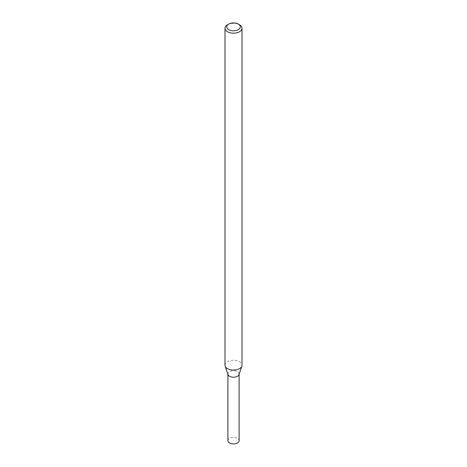 <?xml version="1.0" encoding="UTF-8"?>
<svg xmlns="http://www.w3.org/2000/svg" width="467" height="467" viewBox="0 0 467 467"><rect width="100%" height="100%" fill="white"/><g stroke="black" fill="none" stroke-linecap="round" stroke-linejoin="round"><path stroke-width="0.35" stroke-dasharray="2.33 1.75" d="M227.989 374.598A5.61 3.24 180 0 1 233.5 370.745A5.61 3.24 180 0 1 239.011 374.598M224.995 365.176A8.505 4.909 180 0 1 233.5 360.267A8.505 4.909 180 0 1 242.005 365.176M227.487 24.786A8.505 4.909 180 0 1 239.513 24.786M227.89 440.655A5.61 3.24 180 0 1 233.5 437.416A5.61 3.24 180 0 1 239.11 440.655M227.89 374.295L227.89 373.985A5.61 3.24 180 0 1 233.5 370.745A5.61 3.24 180 0 1 239.11 373.985L239.11 374.295"/><path stroke-width="0.7" d="M238.31 24.091L239.513 24.786A8.505 4.909 180 0 1 242.005 28.259L242.005 365.176A8.505 4.909 180 0 1 241.848 366.11L239.011 374.598A5.61 3.24 180 0 1 237.47 376.279A5.61 3.24 180 0 1 231.854 377.085A5.61 3.24 180 0 1 227.989 374.598L225.152 366.11A8.505 4.909 180 0 1 224.995 365.176L224.995 28.259A8.505 4.909 180 0 1 227.487 24.786L228.69 24.091A6.801 3.929 180 0 1 238.31 24.091A6.801 3.929 180 0 1 238.31 29.649A6.801 3.929 180 0 1 228.69 29.649A6.801 3.929 180 0 1 228.69 24.091M241.848 366.11A8.505 4.909 180 0 1 239.513 368.65A8.505 4.909 180 0 1 231.007 369.87A8.505 4.909 180 0 1 225.152 366.11M242.005 28.259A8.505 4.909 180 0 1 239.513 31.733A8.505 4.909 180 0 1 230.249 32.795A8.505 4.909 180 0 1 224.995 28.259M239.11 374.295L239.11 440.655A5.61 3.24 180 0 1 237.47 442.949A5.61 3.24 180 0 1 231.352 443.65A5.61 3.24 180 0 1 227.89 440.655L227.89 374.295M239.11 373.985A5.61 3.24 180 0 1 237.47 376.279A5.61 3.24 180 0 1 231.352 376.98A5.61 3.24 180 0 1 227.89 373.985"/></g></svg>
